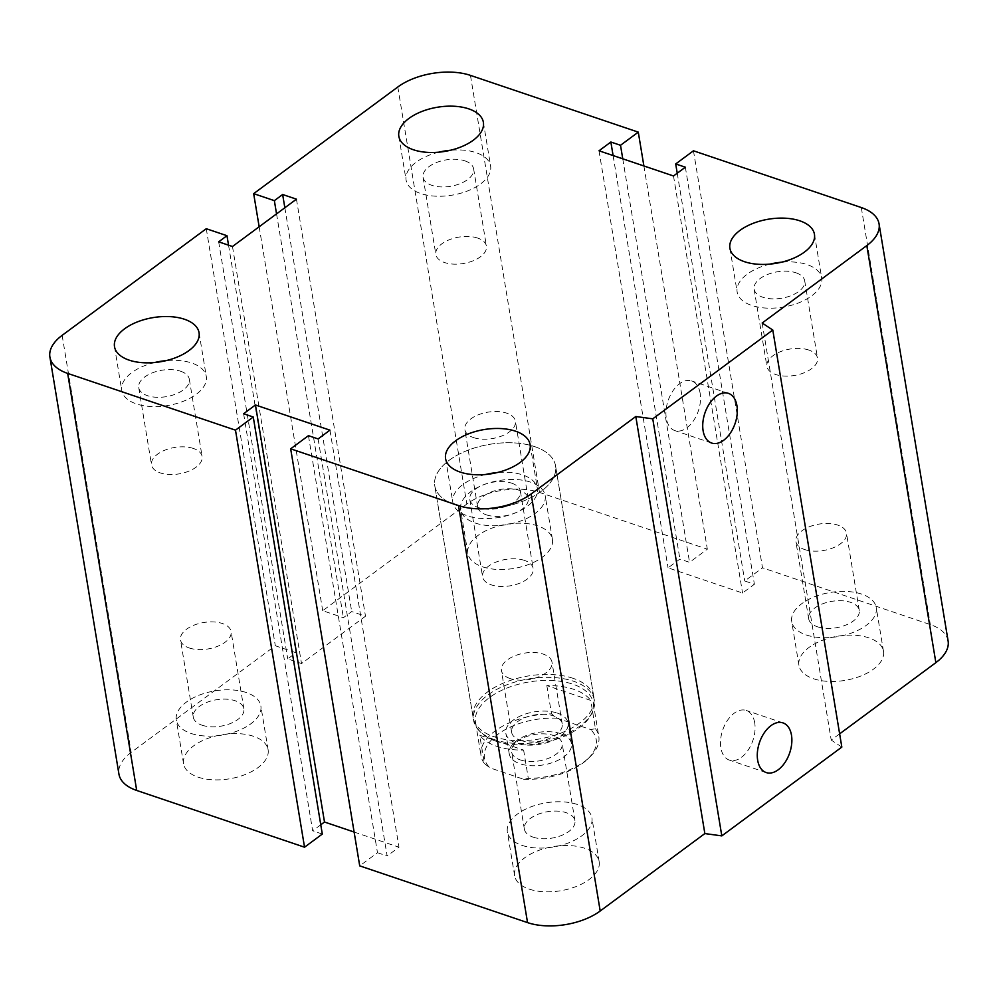 <?xml version="1.0" encoding="UTF-8"?>
<svg xmlns="http://www.w3.org/2000/svg" width="998" height="998" viewBox="0 0 998 998"><rect width="100%" height="100%" fill="white"/><g stroke="black" fill="none" stroke-linecap="round" stroke-linejoin="round"><path stroke-width="0.75" stroke-dasharray="4.99 3.74" d="M573.014 678.303A61.202 31.986 -9.4 0 0 505.874 682.083A61.202 31.986 -9.4 0 0 473.139 717.512A61.202 31.986 -9.4 0 0 538.745 739.081A61.202 31.986 -9.4 0 0 593.91 697.527A61.202 31.986 -9.4 0 0 573.014 678.303M534.654 446.617A61.202 31.986 170.6 0 1 555.549 465.829A61.202 31.986 170.6 0 1 500.385 507.383A61.202 31.986 170.6 0 1 434.779 485.826A61.202 31.986 170.6 0 1 467.513 450.397A61.202 31.986 170.6 0 1 534.654 446.617M473.576 437.611A25.636 13.398 -9.4 0 0 501.695 436.026A25.636 13.398 -9.4 0 0 515.405 421.181A25.636 13.398 -9.4 0 0 487.935 412.162A25.636 13.398 -9.4 0 0 464.831 429.552A25.636 13.398 -9.4 0 0 473.576 437.611M486.363 514.843A25.636 13.398 -9.4 0 0 514.481 513.259A25.636 13.398 -9.4 0 0 528.192 498.414A25.636 13.398 -9.4 0 0 519.447 490.367A25.636 13.398 -9.4 0 0 491.328 491.952A25.636 13.398 -9.4 0 0 477.618 506.784A25.636 13.398 -9.4 0 0 486.363 514.843M482.508 566.814A42.839 22.393 -9.4 0 0 529.501 564.169A42.839 22.393 -9.4 0 0 552.418 539.369A42.839 22.393 -9.4 0 0 506.497 524.274A42.839 22.393 -9.4 0 0 467.875 553.366A42.839 22.393 -9.4 0 0 482.508 566.814M475.26 523.052A42.839 22.393 -9.4 0 0 522.266 520.407A42.839 22.393 -9.4 0 0 545.17 495.607A42.839 22.393 -9.4 0 0 499.25 480.512A42.839 22.393 -9.4 0 0 460.639 509.604A42.839 22.393 -9.4 0 0 475.26 523.052M189.258 647.976A25.636 13.398 -9.4 0 0 217.377 646.392A25.636 13.398 -9.4 0 0 231.087 631.547A25.636 13.398 -9.4 0 0 203.604 622.527A25.636 13.398 -9.4 0 0 180.501 639.93A25.636 13.398 -9.4 0 0 189.258 647.976M202.045 725.209A25.636 13.398 -9.4 0 0 230.164 723.625A25.636 13.398 -9.4 0 0 243.874 708.78A25.636 13.398 -9.4 0 0 235.116 700.733A25.636 13.398 -9.4 0 0 206.998 702.318A25.636 13.398 -9.4 0 0 193.288 717.15A25.636 13.398 -9.4 0 0 202.045 725.209M198.178 777.18A42.839 22.393 -9.4 0 0 245.184 774.535A42.839 22.393 -9.4 0 0 268.1 749.735A42.839 22.393 -9.4 0 0 222.167 734.653A42.839 22.393 -9.4 0 0 183.557 763.732A42.839 22.393 -9.4 0 0 198.178 777.18M190.942 733.418A42.839 22.393 -9.4 0 0 237.936 730.773A42.839 22.393 -9.4 0 0 260.852 705.973A42.839 22.393 -9.4 0 0 214.919 690.878A42.839 22.393 -9.4 0 0 176.309 719.97A42.839 22.393 -9.4 0 0 190.942 733.418M520.32 759.927A25.636 13.398 -9.4 0 0 548.438 758.343A25.636 13.398 -9.4 0 0 562.148 743.498A25.636 13.398 -9.4 0 0 534.679 734.478A25.636 13.398 -9.4 0 0 511.575 751.868A25.636 13.398 -9.4 0 0 520.32 759.927M533.107 837.147A25.636 13.398 -9.4 0 0 561.225 835.576A25.636 13.398 -9.4 0 0 574.935 820.73A25.636 13.398 -9.4 0 0 566.19 812.684A25.636 13.398 -9.4 0 0 538.072 814.268A25.636 13.398 -9.4 0 0 524.362 829.101A25.636 13.398 -9.4 0 0 533.107 837.147M529.252 889.131A42.839 22.393 -9.4 0 0 576.245 886.486A42.839 22.393 -9.4 0 0 599.162 861.686A42.839 22.393 -9.4 0 0 553.241 846.591A42.839 22.393 -9.4 0 0 514.619 875.683A42.839 22.393 -9.4 0 0 529.252 889.131M522.004 845.368A42.839 22.393 -9.4 0 0 569.01 842.724A42.839 22.393 -9.4 0 0 591.914 817.923A42.839 22.393 -9.4 0 0 545.993 802.829A42.839 22.393 -9.4 0 0 507.383 831.92A42.839 22.393 -9.4 0 0 522.004 845.368M804.65 549.549A25.636 13.398 -9.4 0 0 832.769 547.964A25.636 13.398 -9.4 0 0 846.479 533.132A25.636 13.398 -9.4 0 0 818.996 524.1A25.636 13.398 -9.4 0 0 795.893 541.502A25.636 13.398 -9.4 0 0 804.65 549.549M817.437 626.781A25.636 13.398 -9.4 0 0 845.555 625.197A25.636 13.398 -9.4 0 0 859.266 610.364A25.636 13.398 -9.4 0 0 850.508 602.318A25.636 13.398 -9.4 0 0 822.389 603.902A25.636 13.398 -9.4 0 0 808.679 618.735A25.636 13.398 -9.4 0 0 817.437 626.781M813.57 678.765A42.839 22.393 -9.4 0 0 860.575 676.12A42.839 22.393 -9.4 0 0 883.492 651.32A42.839 22.393 -9.4 0 0 837.559 636.225A42.839 22.393 -9.4 0 0 798.949 665.317A42.839 22.393 -9.4 0 0 813.57 678.765M806.334 635.002A42.839 22.393 -9.4 0 0 853.327 632.358A42.839 22.393 -9.4 0 0 876.244 607.545A42.839 22.393 -9.4 0 0 830.311 592.463A42.839 22.393 -9.4 0 0 791.701 621.542A42.839 22.393 -9.4 0 0 806.334 635.002M795.955 272.791A25.636 13.398 170.6 0 1 804.712 280.85A25.636 13.398 170.6 0 1 781.609 298.24A25.636 13.398 170.6 0 1 754.126 289.22A25.636 13.398 170.6 0 1 767.836 274.375A25.636 13.398 170.6 0 1 795.955 272.791M808.742 350.024A25.636 13.398 -9.4 0 0 780.623 351.608A25.636 13.398 -9.4 0 0 766.913 366.453A25.636 13.398 -9.4 0 0 775.671 374.5A25.636 13.398 -9.4 0 0 803.789 372.915A25.636 13.398 -9.4 0 0 817.499 358.07A25.636 13.398 -9.4 0 0 808.742 350.024M511.637 483.157A25.636 13.398 170.6 0 1 520.382 491.216A25.636 13.398 170.6 0 1 497.278 508.618A25.636 13.398 170.6 0 1 469.809 499.586A25.636 13.398 170.6 0 1 483.519 484.741A25.636 13.398 170.6 0 1 511.637 483.157M524.424 560.389A25.636 13.398 -9.4 0 0 496.305 561.974A25.636 13.398 -9.4 0 0 482.595 576.819A25.636 13.398 -9.4 0 0 491.34 584.865A25.636 13.398 -9.4 0 0 519.459 583.281A25.636 13.398 -9.4 0 0 533.169 568.448A25.636 13.398 -9.4 0 0 524.424 560.389M180.563 371.219A25.636 13.398 170.6 0 1 189.321 379.265A25.636 13.398 170.6 0 1 166.217 396.668A25.636 13.398 170.6 0 1 138.734 387.636A25.636 13.398 170.6 0 1 152.445 372.803A25.636 13.398 170.6 0 1 180.563 371.219M193.35 448.451A25.636 13.398 -9.4 0 0 165.231 450.036A25.636 13.398 -9.4 0 0 151.521 464.868A25.636 13.398 -9.4 0 0 160.279 472.915A25.636 13.398 -9.4 0 0 188.397 471.33A25.636 13.398 -9.4 0 0 202.107 456.498A25.636 13.398 -9.4 0 0 193.35 448.451M464.893 160.853A25.636 13.398 170.6 0 1 473.638 168.899A25.636 13.398 170.6 0 1 450.535 186.302A25.636 13.398 170.6 0 1 423.065 177.27A25.636 13.398 170.6 0 1 436.775 162.424A25.636 13.398 170.6 0 1 464.893 160.853M477.68 238.073A25.636 13.398 -9.4 0 0 449.562 239.657A25.636 13.398 -9.4 0 0 435.852 254.502A25.636 13.398 -9.4 0 0 444.597 262.549A25.636 13.398 -9.4 0 0 472.715 260.965A25.636 13.398 -9.4 0 0 486.425 246.132A25.636 13.398 -9.4 0 0 477.68 238.073M438.995 152.145A42.839 22.393 -9.4 0 0 406.086 180.077A42.839 22.393 -9.4 0 0 420.707 193.537A42.839 22.393 -9.4 0 0 467.713 190.892A42.839 22.393 -9.4 0 0 490.617 166.092A42.839 22.393 -9.4 0 0 450.46 150.249M154.678 362.524A42.839 22.393 -9.4 0 0 121.756 390.443A42.839 22.393 -9.4 0 0 136.389 403.903A42.839 22.393 -9.4 0 0 183.383 401.258A42.839 22.393 -9.4 0 0 206.299 376.458A42.839 22.393 -9.4 0 0 166.142 360.615M485.739 474.462A42.839 22.393 -9.4 0 0 452.83 502.393A42.839 22.393 -9.4 0 0 467.451 515.854A42.839 22.393 -9.4 0 0 514.457 513.209A42.839 22.393 -9.4 0 0 537.361 488.409A42.839 22.393 -9.4 0 0 497.204 472.565M770.069 264.096A42.839 22.393 -9.4 0 0 737.148 292.027A42.839 22.393 -9.4 0 0 751.781 305.488A42.839 22.393 -9.4 0 0 798.774 302.831A42.839 22.393 -9.4 0 0 821.691 278.03A42.839 22.393 -9.4 0 0 781.534 262.2M700.147 393.249A26.21 15.968 108.7 0 0 691.639 380.924A26.21 15.968 108.7 0 0 668.111 400.647A26.21 15.968 108.7 0 0 674.848 430.6A26.21 15.968 108.7 0 0 693.548 420.682A26.21 15.968 108.7 0 0 700.147 393.249M754.7 722.764A26.21 15.968 108.7 0 0 746.192 710.451A26.21 15.968 108.7 0 0 722.664 730.162A26.21 15.968 108.7 0 0 729.388 760.114A26.21 15.968 108.7 0 0 748.101 750.197A26.21 15.968 108.7 0 0 754.7 722.764M762.173 323.028L831.209 740.067L839.642 733.842M308.444 435.664L377.481 852.716L359.717 865.865M693.46 150.798L762.509 567.837L744.733 580.986L754.388 584.254L742.549 593.024L668.049 567.837L679.9 559.067L689.556 562.336L707.332 549.187L539.494 492.438A52.021 27.183 -9.4 0 0 466.839 504.052L322.703 610.701L343.399 617.687L351.695 611.562L365.493 616.228L301.521 663.558L287.723 658.892L296.007 652.754L275.323 645.756L131.187 752.405A52.021 27.183 -9.4 0 0 118.937 774.111M318.1 438.933L387.137 855.985L377.481 852.716M677.23 173.215L744.733 580.986M329.951 430.163L398.988 847.215L387.137 855.985M685.352 167.202L754.388 584.254M673.5 175.972L742.549 593.024M243.612 413.746L312.648 830.798L320.77 824.785M599.012 150.785L668.049 567.837M613.096 155.551L679.9 559.067M622.752 158.819L689.556 562.336M643.885 165.955L707.332 549.187M206.274 228.717L275.323 645.756M228.542 245.184L296.007 652.754M259.156 226.771L322.703 610.701M218.674 241.84L287.723 658.892M276.546 213.896L343.399 617.687M232.472 246.506L301.521 663.558M284.842 207.759L351.695 611.562M296.443 199.176L365.493 616.228M948.1 640.928A52.021 27.183 -9.4 0 0 930.336 624.598L762.509 567.837M841.825 747.09L831.209 740.067M322.304 834.054L312.648 830.798M354.115 832.045L398.988 847.215M523.626 750.084L528.304 778.403L523.551 779.226L489.993 767.874L484.392 763.545L479.701 735.227L523.626 750.084A59.68 31.188 -9.4 0 1 496.73 746.304A59.68 31.188 -9.4 0 1 479.701 735.227M546.829 685.564L551.52 713.882L557.134 718.211L590.679 729.55L595.444 728.727L590.754 700.409L546.829 685.564A59.68 31.188 -9.4 0 1 590.754 700.409M557.134 718.211A56.612 29.578 -9.4 0 0 497.802 734.328A56.612 29.578 -9.4 0 0 489.993 767.874M523.551 779.226A56.612 29.578 -9.4 0 0 587.435 759.291A56.612 29.578 -9.4 0 0 590.679 729.55M560.676 733.667A31.524 16.467 -9.4 0 0 526.096 735.613A31.524 16.467 -9.4 0 0 509.242 753.864A31.524 16.467 -9.4 0 0 543.024 764.967A31.524 16.467 -9.4 0 0 571.442 743.56A31.524 16.467 -9.4 0 0 560.676 733.667M484.392 763.545A59.68 31.188 170.6 0 1 481.036 755.885A59.68 31.188 170.6 0 1 551.52 713.882M595.444 728.727A59.68 31.188 170.6 0 1 598.788 736.387A59.68 31.188 170.6 0 1 589.556 757.282A59.68 31.188 170.6 0 1 528.304 778.403M495.869 741.165A59.68 31.188 170.6 0 1 481.111 732.669A59.68 31.188 170.6 0 1 475.497 722.415A59.68 31.188 170.6 0 1 529.277 681.908A59.68 31.188 170.6 0 1 593.249 702.929A59.68 31.188 170.6 0 1 591.24 714.443A59.68 31.188 170.6 0 1 495.869 741.165M520.395 740.354A25.636 13.398 -9.4 0 0 548.513 738.77A25.636 13.398 -9.4 0 0 562.223 723.937A25.636 13.398 -9.4 0 0 534.741 714.905A25.636 13.398 -9.4 0 0 511.637 732.307A25.636 13.398 -9.4 0 0 520.395 740.354M510.165 678.565A25.636 13.398 170.6 0 1 501.408 670.519A25.636 13.398 170.6 0 1 515.118 655.686A25.636 13.398 170.6 0 1 543.236 654.102A25.636 13.398 170.6 0 1 551.994 662.148A25.636 13.398 170.6 0 1 538.284 676.981A25.636 13.398 170.6 0 1 510.165 678.565M557.271 713.071A31.524 16.467 170.6 0 1 568.024 722.976A31.524 16.467 170.6 0 1 539.619 744.371A31.524 16.467 170.6 0 1 505.836 733.268A31.524 16.467 170.6 0 1 522.69 715.017A31.524 16.467 170.6 0 1 557.271 713.071M494.509 739.655A61.202 31.986 170.6 0 1 479.377 730.96A61.202 31.986 170.6 0 1 473.613 720.444A61.202 31.986 170.6 0 1 528.778 678.89A61.202 31.986 170.6 0 1 594.384 700.446A61.202 31.986 170.6 0 1 592.338 712.26A61.202 31.986 170.6 0 1 494.509 739.655M455.674 505.05A61.202 31.986 170.6 0 1 434.779 485.826A61.202 31.986 170.6 0 1 489.943 444.285A61.202 31.986 170.6 0 1 555.549 465.829A61.202 31.986 170.6 0 1 522.815 501.27A61.202 31.986 170.6 0 1 455.674 505.05M861.299 207.547L930.336 624.598M62.138 335.353L131.187 752.405M470.457 75.386L539.494 492.438M397.803 87.001L466.839 504.052M473.139 717.525L434.779 485.826L473.613 720.444M593.91 697.527L555.549 465.829L594.384 700.446M528.192 498.414L515.405 421.181M477.618 506.784L464.831 429.552M552.418 539.369L545.17 495.607M467.875 553.366L460.639 509.604M243.874 708.78L231.087 631.547M193.288 717.15L180.501 639.93M268.1 749.735L260.852 705.973M183.557 763.732L176.309 719.97M574.935 820.73L562.148 743.498M524.362 829.101L511.575 751.868M599.162 861.686L591.914 817.923M514.619 875.683L507.383 831.92M859.266 610.364L846.479 533.132M808.679 618.735L795.893 541.502M883.492 651.32L876.244 607.545M798.949 665.317L791.701 621.542M804.712 280.85L817.499 358.07M754.126 289.22L766.913 366.453M520.382 491.216L533.169 568.448M469.809 499.586L482.595 576.819M189.321 379.265L202.107 456.498M138.734 387.636L151.521 464.868M473.638 168.899L486.425 246.132M423.065 177.27L435.852 254.502M398.838 136.314L406.086 180.077M483.381 122.317L490.617 166.08M114.508 346.68L121.756 390.455M199.051 332.683L206.299 376.458M445.582 458.631L452.83 502.393M530.125 444.634L537.361 488.396M729.9 248.265L737.148 292.027M814.443 234.268L821.691 278.03M711.624 443.037L674.848 430.6M728.428 393.362L691.639 380.924M766.177 772.552L729.388 760.114M782.968 722.889L746.192 710.451M587.435 759.291L589.556 757.282M475.497 722.415L481.036 755.885M593.249 702.929L598.788 736.387M562.223 723.937L551.994 662.148M511.637 732.307L501.408 670.519M509.242 753.864L505.836 733.268M571.442 743.56L568.024 722.976M591.24 714.443L592.338 712.26M481.111 732.669L479.377 730.96"/><path stroke-width="1.5" d="M413.459 149.775A42.839 22.393 170.6 0 1 398.838 136.314A42.839 22.393 170.6 0 1 437.448 107.235A42.839 22.393 170.6 0 1 483.381 122.317A42.839 22.393 170.6 0 1 460.465 147.13A42.839 22.393 170.6 0 1 413.459 149.775M450.46 150.249A42.839 22.393 -9.4 0 0 438.995 152.145M129.141 360.141A42.839 22.393 170.6 0 1 114.508 346.68A42.839 22.393 170.6 0 1 153.131 317.601A42.839 22.393 170.6 0 1 199.051 332.696A42.839 22.393 170.6 0 1 176.135 357.496A42.839 22.393 170.6 0 1 129.141 360.141M166.142 360.615A42.839 22.393 -9.4 0 0 154.678 362.524M460.203 472.091A42.839 22.393 170.6 0 1 445.582 458.631A42.839 22.393 170.6 0 1 484.192 429.552A42.839 22.393 170.6 0 1 530.125 444.634A42.839 22.393 170.6 0 1 507.209 469.434A42.839 22.393 170.6 0 1 460.203 472.091M497.204 472.565A42.839 22.393 -9.4 0 0 485.739 474.462M744.533 261.713A42.839 22.393 170.6 0 1 729.9 248.265A42.839 22.393 170.6 0 1 768.522 219.186A42.839 22.393 170.6 0 1 814.443 234.268A42.839 22.393 170.6 0 1 791.526 259.068A42.839 22.393 170.6 0 1 744.533 261.713M781.534 262.2A42.839 22.393 -9.4 0 0 770.069 264.096M736.936 405.687A26.21 15.968 -71.3 0 1 730.336 433.12A26.21 15.968 -71.3 0 1 711.624 443.037A26.21 15.968 -71.3 0 1 704.9 413.085A26.21 15.968 -71.3 0 1 728.428 393.362A26.21 15.968 -71.3 0 1 736.936 405.687M791.489 735.202A26.21 15.968 -71.3 0 1 784.89 762.634A26.21 15.968 -71.3 0 1 766.177 772.552A26.21 15.968 -71.3 0 1 759.453 742.599A26.21 15.968 -71.3 0 1 782.968 722.889A26.21 15.968 -71.3 0 1 791.489 735.202M772.789 330.039L841.825 747.09L721.816 835.887L652.767 418.836L772.789 330.039L762.173 323.028L866.813 245.595A52.021 27.183 -9.4 0 0 879.063 223.889A52.021 27.183 -9.4 0 0 861.299 207.547L693.46 150.798L675.696 163.946L677.23 173.215M675.696 163.946L685.352 167.202L673.5 175.972L599.012 150.785L610.863 142.015L620.519 145.284L638.283 132.135L470.457 75.386A52.021 27.183 -9.4 0 0 397.803 87.001L253.667 193.649L274.363 200.648L282.646 194.51L296.443 199.176L232.472 246.506L218.674 241.84L226.97 235.703L206.274 228.717L62.138 335.353A52.021 27.183 -9.4 0 0 49.9 357.072A52.021 27.183 -9.4 0 0 67.664 373.402L235.491 430.163L253.267 417.014L243.612 413.746L255.451 404.976L329.951 430.163L318.1 438.933L308.444 435.664L290.668 448.813L458.506 505.562A52.021 27.183 -9.4 0 0 531.161 493.948L635.801 416.515L704.85 833.567L721.816 835.887M290.668 448.813L359.717 865.865L527.543 922.614A52.021 27.183 -9.4 0 0 600.197 910.999L704.85 833.567M255.451 404.976L324.5 822.028L354.115 832.045M253.267 417.014L322.304 834.054L304.54 847.202L136.701 790.453A52.021 27.183 -9.4 0 1 118.937 774.111L49.9 357.072M610.863 142.015L613.096 155.551M235.491 430.163L304.54 847.202M620.519 145.284L622.752 158.819M638.283 132.135L643.885 165.955M253.667 193.649L259.156 226.771M274.363 200.648L276.546 213.896M282.646 194.51L284.842 207.759M226.97 235.703L228.542 245.184M839.642 733.842L935.862 662.647A52.021 27.183 -9.4 0 0 948.1 640.928L879.063 223.889M635.801 416.515L652.767 418.836M320.77 824.785L324.5 822.028M531.161 493.948L600.197 910.999M458.506 505.562L527.543 922.614M866.813 245.595L935.862 662.647M67.664 373.402L136.701 790.453"/></g></svg>
